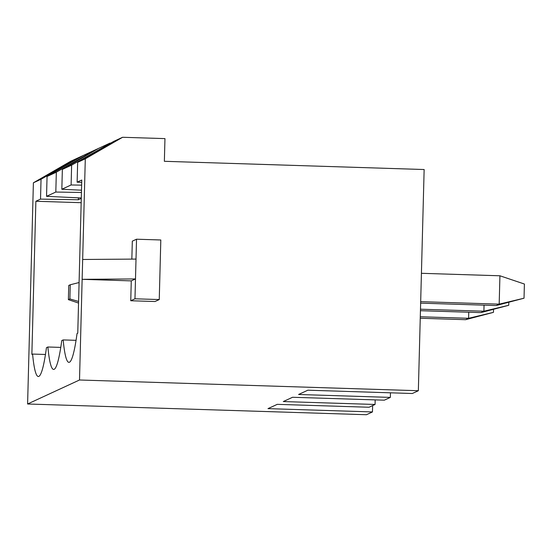 <?xml version="1.0" encoding="UTF-8"?>
<svg xmlns="http://www.w3.org/2000/svg" width="552" height="552" viewBox="0 0 552 552"><rect width="100%" height="100%" fill="white"/><g stroke="black" fill="none" stroke-linecap="round" stroke-linejoin="round"><path stroke-width="0.83" d="M85.298 158.797L79.509 379.997L418.347 390.726L424.143 169.526L164.365 161.301L164.958 138.614L122.599 137.275L85.298 158.797L77.653 162.336L113.822 141.333L122.599 137.275M131.845 259.109L132.314 241.162L136.53 239.209L160.811 239.982L159.252 299.563L155.036 301.516L130.755 300.743L131.272 280.878L82.144 279.326L135.488 278.933L131.272 280.878M81.503 190.192L61.838 189.26L71.111 184.968L81.634 185.148M81.296 197.975L46.541 196.333L55.814 192.041L81.441 192.475M81.172 202.694L35.88 201.259L40.517 199.113L78.356 199.755L81.289 198.396M76.052 340.329L63.169 339.922A96.586 10.095 -88.2 0 0 68.91 362.353A96.586 10.095 -88.2 0 0 77.045 333.505L77.756 333.18L81.765 180.042L77.128 182.188L77.653 162.336M81.703 182.401L77.128 182.188M79.46 157.665L79.474 157.216L70.697 161.274L33.389 182.802L41.041 179.262L79.474 157.216L83.235 155.478L47.058 176.481L56.332 172.189L94.765 150.144L98.532 148.405L62.355 169.409L71.629 165.117L113.822 141.333M98.532 148.405L110.062 143.071L110.048 143.527M71.111 184.968L71.629 165.117M61.838 189.26L62.355 169.409M83.235 155.478L94.765 150.144L94.751 150.599M55.814 192.041L56.332 172.189M46.541 196.333L47.058 176.481M60.761 347.401L47.879 346.994A96.586 10.095 -88.2 0 0 53.613 369.426A96.586 10.095 -88.2 0 0 61.755 340.577L63.169 339.922M35.88 201.259L31.871 354.391L32.582 354.067A96.586 10.095 -88.2 0 0 38.323 376.498A96.586 10.095 -88.2 0 0 46.458 347.65L47.879 346.994M40.517 199.113L41.041 179.262M33.389 182.802L27.6 403.995L79.509 379.997M45.464 354.474L32.582 354.067M27.6 403.995L366.445 414.724L372.462 411.944L372.634 405.589M418.347 390.726L412.33 393.507L307.85 390.202L298.577 394.487L390.347 397.399L384.33 400.179L292.56 397.274L283.286 401.559L375.056 404.464L369.033 407.252L277.263 404.347L267.989 408.632L372.462 411.944M390.347 397.399L390.471 392.817M375.056 404.464L375.174 399.889M78.356 199.755L78.405 197.837M82.662 259.474L136.013 259.081L136.53 239.209M159.252 299.563L134.971 298.798L130.755 300.743M134.971 298.798L136.013 259.081M420.286 316.758L468.593 318.29L468.751 312.225M420.251 318.249L465.584 319.684L468.593 318.29L493.44 312.356L465.584 319.684M68.379 299.639L69.883 298.942L70.256 284.763L68.752 285.46L68.379 299.639L78.55 303.062M493.516 309.43L493.44 312.356M78.591 301.468L69.883 298.942M70.256 284.763L79.081 282.541M420.486 309.21L483.89 311.218L484.049 305.152M420.445 310.7L480.875 312.611L483.89 311.218L508.737 305.284L480.875 312.611M508.813 302.358L508.737 305.284M421.424 273.302L499.926 275.786L524.4 284.032L524.027 298.211L496.172 305.539L499.18 304.145L499.926 275.786M420.679 301.661L499.18 304.145L524.027 298.211M420.645 303.145L496.172 305.539"/></g></svg>
